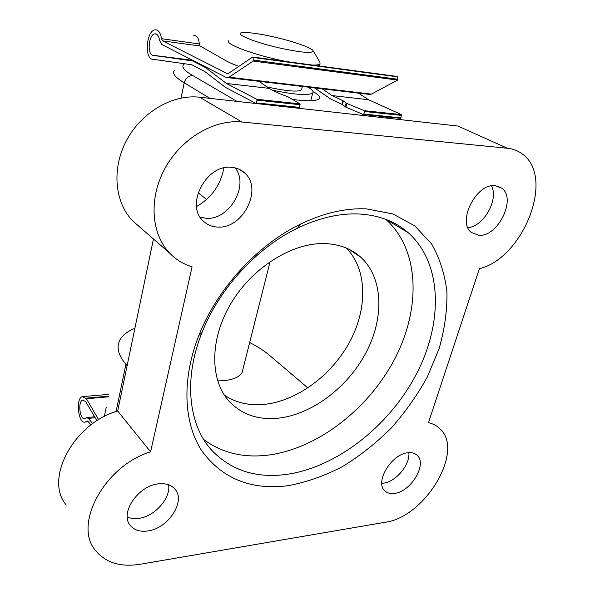 <?xml version="1.0" encoding="UTF-8"?>
<svg xmlns="http://www.w3.org/2000/svg" width="595" height="595" viewBox="0 0 595 595"><rect width="100%" height="100%" fill="white"/><g stroke="black" fill="none" stroke-linecap="round" stroke-linejoin="round"><path stroke-width="0.89" d="M313.111 91.63C321.523 96.375 321.88 99.343 314.197 100.518C310.032 100.994 304.045 100.786 296.228 99.886L292.42 99.402M288.121 485.684C251.254 490.347 222.56 478.841 202.025 451.159C183.684 423.439 181.356 379.826 198.871 335.491C217.138 288.709 257.605 244.649 301.003 223.876C323.918 212.921 345.71 207.923 366.371 208.875L392.908 213.955L414.901 225.966L431.494 243.838C439.772 258.223 444.919 274.332 446.949 292.167C447.224 310.59 444.606 329.429 439.103 348.677L427.314 376.992C417.169 395.37 405.024 412.521 390.885 428.422C375.817 443.357 359.566 456.149 342.132 466.792C324.29 475.985 306.284 482.285 288.121 485.684M358.845 213.977C339.388 213.159 318.935 217.889 297.485 228.168C256.862 247.661 219.131 288.754 202.017 332.501C183.349 378.807 188.466 424.458 211.232 449.738C230.429 470.095 255.27 478.35 285.771 474.512C336.316 467.677 388.788 426.429 416.017 374.828C443.186 323.323 442.747 263.518 408.334 232.786C395.281 221.355 378.784 215.085 358.845 213.977M203.668 439.452C221.608 452.758 242.79 458.016 267.207 455.227C316.957 449.21 368.342 409.36 394.701 358.971C421 308.693 419.936 249.974 385.835 219.354M277.218 418.3C257.717 419.966 241.786 414.41 229.432 401.632C209.864 380.636 209.38 339.767 230.786 303.718C252.079 267.631 292.071 242.611 324.558 243.578C339.18 244.084 351.266 248.636 360.815 257.241C383.478 278.014 384.363 318.228 365.813 353.051C347.264 387.918 311.111 415.065 277.218 418.3M224.427 395.214C235.531 402.57 248.398 405.664 263.035 404.503C296.087 401.67 331.199 375.891 349.488 342.266C367.762 308.679 367.517 269.423 346.253 248.018M381.819 483.319L383.582 483.162C395.958 481.809 410.29 464.502 408.832 452.661M394.626 493.389C390.417 493.984 387.092 493.069 384.668 490.63C374.642 481.846 391.681 453.881 407.902 452.75C411.859 452.304 414.983 453.204 417.274 455.443C427.366 464.286 410.87 491.715 394.626 493.389M127.285 517.241L132.625 518.557L138.628 518.401C154.693 516.512 170.884 498.335 168.616 484.784M147.716 530.971C140.123 531.997 134.344 530.19 130.387 525.541C119.312 513.485 138.152 485.49 158.567 483.854C165.745 483.095 171.204 484.851 174.937 489.12C186.175 501.131 168.184 528.62 147.716 530.971M478.916 235.308L471.441 232.526C456.7 222.113 476.186 183.037 495.129 185.67L501.86 188.243C516.765 198.834 497.822 237.122 478.916 235.308M200.195 217.227L206.287 218.283C229.335 220.247 249.513 185.432 235.181 167.887M217.718 227.067C211.999 226.844 207.164 224.813 203.207 220.99C184.911 205.238 206.287 164.094 231.477 167.329C236.639 167.738 241.02 169.597 244.619 172.914C263.325 188.727 242.901 229.164 217.718 227.067M242.983 369.004L242.12 372.418C239.488 377.141 232.883 379.922 222.299 380.763L217.644 380.904M127.107 365.754L125.887 364.266C118.256 355.252 116.248 347.197 119.863 340.109C122.525 335.163 127.531 331.237 134.879 328.328M125.887 364.266L116.092 411.554M140.041 564.283L385.203 522.261C425.187 517.211 464.903 450.646 439.913 428.712C436.842 425.722 433.019 423.722 428.445 422.695L479.391 268.687C523.124 258.23 555.321 177.57 522.596 154.202C518.252 150.84 513.173 148.854 507.349 148.244L241.92 122.005C213.984 119.052 180.954 138.635 164.756 168.772C148.445 198.886 151.338 234.393 169.813 253.292C176.105 259.732 183.528 264.239 192.081 266.813L150.587 451.836C104.965 465.431 72.702 524.664 95.579 550.591C105.754 562.773 120.577 567.34 140.041 564.283M249.677 342.512C258.252 346.892 265.437 351.652 271.223 356.784L307.905 387.947M181.051 98.063L184.219 82.772C185.662 77.975 188.593 75.602 193.011 75.662L236.996 101.388M206.629 199.437L198.098 192.773M150.587 451.836L117.691 411.041C73.959 423 43.866 479.235 66.261 505.029M117.691 411.041L153.443 239.004M507.349 148.244L457.912 126.051L199.63 97.216C172.729 94.047 141.476 112.135 126.49 140.487C111.399 168.794 114.738 202.605 132.789 220.976L139.267 226.628M223.876 167.961C220.611 185.045 211.508 197.897 196.566 206.517M467.923 227.707C483.601 226.576 498.997 199.474 491.485 185.871M90.923 424.964L87.993 421.349L87.034 420.94L85.457 421.981C78.488 425.016 75.193 398.516 82.266 396.664L86.446 398.762L98.644 419.713M96.925 420.784L85.717 401.625L82.668 400.093C77.506 401.439 79.923 420.769 84.996 418.553L86.483 417.586L88.402 418.397L92.694 423.655M108.35 396.828L86.446 398.762M193.806 35.455C197.057 35.507 198.879 38.333 199.258 43.933L200.113 46.016L225.475 60.422C228.502 62.23 232.957 64.215 238.833 66.387M226.412 83.464L205.491 67.57L192.631 60.973L152.32 55.186C146.987 52.91 148.914 34.741 154.618 33.87C157.11 33.551 158.753 35.663 159.549 40.207L161.714 44.447L226.234 77.469L229.03 77.201L253.202 61.047L253.143 57.462L252.652 57.068L228.517 73.341L227.112 73.483L162.613 40.877L161.52 38.712C160.449 32.368 158.188 29.415 154.745 29.847C146.92 31.059 144.273 55.908 151.561 59.069L191.843 64.781L204.658 71.437L225.535 87.435L255.88 103.404L257.055 100.176L256.839 99.291L226.412 83.464L268.814 88.32L279.39 93.579L288.367 97.007L300.006 103.872L299.166 107.866L256.058 103.418L299.166 107.866M152.759 55.417L193.182 60.549M192.631 60.973L194.461 61.211M314.51 87.911L331.051 99.224L341.932 104.378L345.888 107.197L363.233 114.478L363.872 114.039L364.564 111.51L364.266 110.685L346.885 103.456L342.913 100.667L332.003 95.557L368.536 99.737L358.383 93.11M363.456 114.5L400.547 118.331L400.941 117.877L401.409 114.619L368.536 99.737M259.189 81.359L268.814 88.32M205.491 67.57L207.335 67.793M332.003 95.557L322.059 88.804M368.357 94.308L371.406 94.122L397.639 80.087L397.973 79.261L397.586 76.859L397.066 76.487M281.688 48.448C303.74 52.97 314.153 53.609 312.925 50.374C310.359 47.184 291.148 40.72 272.398 36.607C259.078 33.699 249.417 32.353 243.414 32.561C231.455 32.859 253.976 42.476 281.688 48.448M313.29 50.984L319.902 62.14L320.036 64.037C319.076 64.818 316.577 65.16 312.546 65.063M286.85 61.612L280.572 60.303C250.904 53.952 223.757 43.376 228.956 40.624M307.883 87.123C312.36 89.644 313.974 91.593 312.717 92.984C308.545 95.676 295.432 94.813 273.388 90.403L272.703 90.254M301.754 88.834L301.487 89.934C298.281 91.95 288.434 91.295 271.937 87.978L266.709 86.796M106.208 407.382L104.296 416.545M209.946 98.368L184.219 82.772C174.856 77.231 171.672 73.029 174.67 70.173M241.92 122.005L199.63 97.216M388.342 118.286L384.972 116.724M184.532 63.791C180.709 66.283 183.528 70.24 193.011 75.662M87.681 421.052L86.714 421.148M108.476 396.203L85.963 398.181M95.133 417.72L88.402 418.397M162.613 40.877L200.113 46.016M227.112 73.483L227.967 73.587M161.52 38.712L199.258 43.933M152.32 55.186L192.728 60.318M363.872 114.039L400.941 117.877M256.415 102.913L299.493 107.375M364.564 111.51L401.64 115.423M257.055 100.176L300.155 104.72M364.266 110.685L401.409 114.619M256.839 99.291L300.006 103.872M229.03 77.201L371.406 94.122M253.202 61.047L397.639 80.087M253.507 60.117L397.973 79.261M253.143 57.462L397.586 76.859M345.888 107.197L346.885 103.456M345.093 106.773L346.089 103.032M341.932 104.378L342.913 100.667M342.43 104.668L343.412 100.957M104.289 415.682L104.251 416.567M202.017 332.501L198.871 335.491M297.485 228.168L301.003 223.876M130.387 525.541L129.517 524.314M244.619 172.914L238.863 169.121M501.86 188.243L497.361 186.019M417.274 455.443L416.203 454.528M348.566 249.045L360.815 257.241M386.334 219.548L408.334 232.786M169.813 253.292L132.789 220.976M385.374 116.761L388.758 118.331M108.848 394.359L83.501 396.56M88.276 421.699L85.457 421.981M83.568 400.011L82.668 400.093M94.583 416.775L87.093 417.526M154.618 33.87L156.537 34.138M363.448 114.5L400.547 118.331M228.026 77.662L370.313 94.523M252.92 57.046L397.163 76.45M312.717 92.984L310.761 100.748M270.123 261.577L242.12 372.418M302.342 86.468L301.487 89.934M320.036 64.037L319.537 66.008"/></g></svg>
